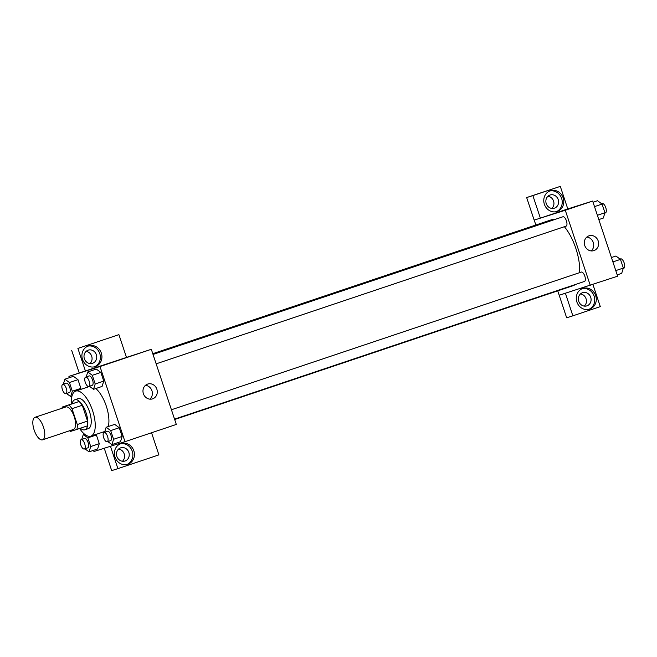 <?xml version="1.0" encoding="UTF-8"?>
<svg xmlns="http://www.w3.org/2000/svg" width="657" height="657" viewBox="0 0 657 657"><rect width="100%" height="100%" fill="white"/><g stroke="black" fill="none" stroke-linecap="round" stroke-linejoin="round"><path stroke-width="0.99" d="M42.549 439.837A11.875 4.886 71.4 0 1 34.156 430.08A11.875 4.886 71.4 0 1 35.018 417.302A11.875 4.886 71.4 0 1 43.436 427.009A11.875 4.886 71.4 0 1 42.582 439.829A11.875 4.886 71.4 0 1 42.549 439.837M35.018 417.302L65.807 406.962A11.875 4.886 71.4 0 1 74.225 416.661A11.875 4.886 71.4 0 1 73.37 429.481A11.875 4.886 71.4 0 1 73.338 429.489M62.259 407.044L79.062 401.526A15.333 6.307 71.4 0 1 82.273 405.262L87.537 421.08L77.271 424.529L72.007 408.711A15.333 6.307 71.4 0 0 68.796 404.975L62.259 407.044A15.333 6.307 71.4 0 0 62.029 408.227M77.271 424.529A15.333 6.307 71.4 0 1 76.918 429.399L70.381 431.468A15.333 6.307 71.4 0 1 69.593 430.754M87.537 421.08A15.333 6.307 71.4 0 1 87.184 425.95L76.918 429.399M80.4 428.224A15.842 6.521 -108.6 0 0 84.901 429.785A15.842 6.521 -108.6 0 0 86.034 412.695A15.842 6.521 -108.6 0 0 74.808 399.76A15.842 6.521 -108.6 0 0 72.171 403.718M74.808 399.76L78.232 398.61A15.842 6.521 71.4 0 1 89.451 411.553A15.842 6.521 71.4 0 1 88.317 428.635A15.842 6.521 71.4 0 1 88.276 428.651M82.273 405.262L72.007 408.711M79.062 401.526L68.796 404.975M71.383 403.981A23.759 9.773 71.4 0 1 75.711 391.104A23.759 9.773 71.4 0 1 92.547 410.51A23.759 9.773 71.4 0 1 90.838 436.149A23.759 9.773 71.4 0 1 90.773 436.166A23.759 9.773 71.4 0 1 79.62 428.487M75.711 391.104L89.393 386.505A23.759 9.773 71.4 0 1 89.639 386.431M95.782 388.542A23.759 9.773 71.4 0 1 108.265 426.541M93.532 450.349L93.926 451.523L124.994 441.676L99.995 366.532L68.928 376.379L69.363 377.693M84.934 448.813L89.056 451.852L97.614 448.977L99.273 443.656L96.39 434.983L95.741 434.499L96.39 434.983L87.841 437.849L83.283 434.499L81.739 439.443M66.538 393.51L70.66 396.549L72.327 391.227L80.877 388.353L80.524 389.486L80.877 388.353L77.994 379.672L73.444 376.321L64.887 379.196L63.343 384.14M89.401 386.259L93.524 389.305L102.081 386.431L103.74 381.109L100.858 372.429L96.308 369.078L87.759 371.944L86.207 376.888M107.805 441.57L111.928 444.608L120.477 441.734L122.145 436.412L119.254 427.732L114.704 424.381L106.155 427.255L104.611 432.199M128.312 356.841L121.668 359.026L128.312 356.841M124.994 441.676L176.314 424.438L151.315 349.294L68.928 376.379M151.315 349.294L99.995 366.532M131.055 355.905L121.676 359.026M82.511 359.404A10.89 9.921 -107.6 0 1 88.629 345.861A10.89 9.921 -107.6 0 1 101.383 353.244A10.89 9.921 -107.6 0 1 95.208 366.622A10.89 9.921 -107.6 0 1 82.511 359.404M85.402 370.959L77.904 348.415L118.909 334.643L126.407 357.186M94.419 366.836A10.89 9.921 72.4 0 0 99.823 353.737A10.89 9.921 72.4 0 0 87.866 346.14M88.178 350.156A6.931 6.315 -107.6 0 1 88.276 350.124A6.931 6.315 -107.6 0 1 96.365 354.772A6.931 6.315 -107.6 0 1 92.555 363.305A6.931 6.315 -107.6 0 1 92.456 363.337A6.931 6.315 -107.6 0 1 84.359 358.689A6.931 6.315 -107.6 0 1 88.178 350.156M86.108 351.38A6.931 6.315 -107.6 0 1 91.725 356.299A6.931 6.315 -107.6 0 1 89.968 363.559M118.909 334.643L77.904 348.415M79.193 372.93L71.695 350.386M143.398 393.724A7.785 7.096 -107.6 0 1 147.776 384.041A7.785 7.096 -107.6 0 1 156.892 389.322A7.785 7.096 -107.6 0 1 152.481 398.889A7.785 7.096 -107.6 0 1 143.398 393.724M149.862 399.16A7.785 7.096 72.4 0 0 151.981 390.874A7.785 7.096 72.4 0 0 145.484 385.322M115.008 457.091A10.89 9.921 -107.6 0 1 121.126 443.549A10.89 9.921 -107.6 0 1 133.88 450.932A10.89 9.921 -107.6 0 1 127.704 464.31A10.89 9.921 -107.6 0 1 115.008 457.091M110.458 446.284L117.899 468.646L158.904 454.874L151.545 432.758M126.916 464.524A10.89 9.921 72.4 0 0 132.32 451.425A10.89 9.921 72.4 0 0 120.362 443.828M120.674 447.844A6.931 6.315 -107.6 0 1 120.773 447.819A6.931 6.315 -107.6 0 1 128.862 452.459A6.931 6.315 -107.6 0 1 125.052 461A6.931 6.315 -107.6 0 1 124.953 461.025A6.931 6.315 -107.6 0 1 116.856 456.385A6.931 6.315 -107.6 0 1 120.674 447.844M118.605 449.068A6.931 6.315 -107.6 0 1 124.222 453.987A6.931 6.315 -107.6 0 1 122.465 461.255M117.899 468.646L111.69 470.617L104.249 448.255M152.777 353.688L551.198 219.857A34.69 14.273 71.4 0 1 554.344 219.643M564.379 226.714A34.69 14.273 71.4 0 1 579.63 272.639M575.187 284.571A34.69 14.273 71.4 0 1 573.29 285.623A34.69 14.273 71.4 0 1 573.191 285.655M174.548 419.15L584.451 281.459A4.952 2.037 -108.6 0 0 584.812 276.137A4.952 2.037 -108.6 0 0 581.314 272.072A4.952 2.037 -108.6 0 0 581.297 272.08L171.428 409.754M153.024 354.452L562.901 216.769A4.952 2.037 71.4 0 1 566.408 220.818A4.952 2.037 71.4 0 1 566.055 226.156A4.952 2.037 71.4 0 1 566.038 226.156L156.152 363.838M590.273 285.393L565.283 210.248L540.366 218.14L532.868 195.597L560.298 186.383L567.796 208.926L592.647 201.05L617.646 276.195L559.206 295.231L557.744 290.837M535.849 225.014L534.215 220.087M551.831 208.425A6.931 6.315 72.4 0 0 553.588 201.165A6.931 6.315 72.4 0 0 547.971 196.238M584.328 306.113A6.931 6.315 72.4 0 0 586.085 298.853A6.931 6.315 72.4 0 0 580.468 293.934M540.366 218.14L534.157 220.103L526.659 197.56L560.298 186.383M565.422 293.268L572.863 315.828L566.654 317.799L559.206 295.231M554.418 208.17A6.931 6.315 -107.6 0 1 554.319 208.203A6.931 6.315 -107.6 0 1 546.222 203.555A6.931 6.315 -107.6 0 1 550.04 195.022A6.931 6.315 -107.6 0 1 550.131 194.989A6.931 6.315 -107.6 0 1 558.228 199.638A6.931 6.315 -107.6 0 1 554.418 208.17M556.282 211.694A10.89 9.921 72.4 0 0 561.686 198.595A10.89 9.921 72.4 0 0 549.728 190.998M544.374 204.261A10.89 9.921 -107.6 0 1 550.492 190.719A10.89 9.921 -107.6 0 1 563.238 198.102A10.89 9.921 -107.6 0 1 557.07 211.48A10.89 9.921 -107.6 0 1 544.374 204.261M586.915 305.858A6.931 6.315 -107.6 0 1 586.816 305.891A6.931 6.315 -107.6 0 1 578.702 301.193A6.931 6.315 -107.6 0 1 582.628 292.677A6.931 6.315 -107.6 0 1 590.725 297.325A6.931 6.315 -107.6 0 1 586.915 305.858M588.779 309.381A10.89 9.921 72.4 0 0 594.183 296.282A10.89 9.921 72.4 0 0 582.225 288.694M576.871 301.949A10.89 9.921 -107.6 0 1 582.989 288.407A10.89 9.921 -107.6 0 1 595.735 295.79A10.89 9.921 -107.6 0 1 589.567 309.168A10.89 9.921 -107.6 0 1 576.871 301.949M572.863 315.828L600.293 306.614L592.934 284.497M565.365 293.285L559.156 295.248M567.796 208.926L540.424 218.116M532.868 195.597L526.659 197.56M589.001 235.83A7.785 7.096 -107.6 0 1 589.107 235.797A7.785 7.096 -107.6 0 1 598.231 241.078A7.785 7.096 -107.6 0 1 593.813 250.645A7.785 7.096 -107.6 0 1 584.714 245.422A7.785 7.096 -107.6 0 1 589.001 235.83M592.647 201.05L565.283 210.248M591.201 250.917A7.785 7.096 72.4 0 0 593.32 242.63A7.785 7.096 72.4 0 0 586.816 237.078M569.644 208.597L563.008 210.782L569.644 208.597M572.395 207.653L563.008 210.774M617.21 274.881L621.686 273.378L623.345 268.056L620.463 259.384L615.913 256.025L611.437 257.528M623.345 268.056L615.781 270.602M620.463 259.384L612.899 261.921M620.036 259.063L620.643 258.866A4.952 2.037 71.4 0 1 624.15 262.907A4.952 2.037 71.4 0 1 623.797 268.245A4.952 2.037 71.4 0 1 623.78 268.253L623.23 268.434M598.814 219.578L603.29 218.075L604.949 212.753L602.067 204.072L597.517 200.722L593.041 202.225M604.949 212.753L597.385 215.291M602.067 204.072L594.503 206.618M601.64 203.76L602.247 203.555A4.952 2.037 71.4 0 1 605.754 207.596A4.952 2.037 71.4 0 1 605.401 212.942A4.952 2.037 71.4 0 1 605.384 212.942L604.834 213.131M111.928 444.608L113.587 439.287L110.705 430.606L106.155 427.255M104.044 432.388L107.461 431.238A4.952 2.037 71.4 0 1 110.967 435.287A4.952 2.037 71.4 0 1 110.614 440.625A4.952 2.037 71.4 0 1 110.606 440.625L107.198 441.775A4.952 2.037 71.4 0 1 107.181 441.775A4.952 2.037 71.4 0 1 103.683 437.71A4.952 2.037 71.4 0 1 104.044 432.388A4.952 2.037 71.4 0 1 107.551 436.429A4.952 2.037 71.4 0 1 107.198 441.775M120.477 441.734L122.145 436.412L113.587 439.287M122.145 436.412L119.254 427.732L110.705 430.606M119.254 427.732L114.704 424.381M93.524 389.305L95.191 383.975L92.309 375.303L87.759 371.944M85.648 377.085A4.952 2.037 71.4 0 1 89.147 381.126A4.952 2.037 71.4 0 1 88.794 386.464A4.952 2.037 71.4 0 1 85.287 382.407A4.952 2.037 71.4 0 1 85.648 377.085L89.065 375.935A4.952 2.037 71.4 0 1 92.571 379.976A4.952 2.037 71.4 0 1 92.218 385.314A4.952 2.037 71.4 0 1 92.202 385.322M102.081 386.431L103.74 381.109L95.191 383.975M103.74 381.109L100.858 372.429L92.309 375.303M100.858 372.429L96.308 369.078M88.794 386.464A4.952 2.037 71.4 0 1 88.785 386.472L92.218 385.314M89.056 451.852L90.723 446.53L87.841 437.849M81.172 439.632L84.597 438.482A4.952 2.037 71.4 0 1 88.104 442.531A4.952 2.037 71.4 0 1 87.751 447.869A4.952 2.037 71.4 0 1 87.734 447.869L84.326 449.018A4.952 2.037 71.4 0 1 84.318 449.018A4.952 2.037 71.4 0 1 80.819 444.953A4.952 2.037 71.4 0 1 81.172 439.632A4.952 2.037 71.4 0 1 84.679 443.68A4.952 2.037 71.4 0 1 84.326 449.018M84.449 434.105L83.283 434.499M97.614 448.977L99.273 443.656L90.723 446.53M99.273 443.656L96.39 434.983M72.327 391.227L69.437 382.546L64.887 379.196M62.776 384.329L66.201 383.179A4.952 2.037 71.4 0 1 69.708 387.219A4.952 2.037 71.4 0 1 69.355 392.558A4.952 2.037 71.4 0 1 69.338 392.566L65.93 393.707A4.952 2.037 71.4 0 1 65.914 393.715A4.952 2.037 71.4 0 1 62.415 389.65A4.952 2.037 71.4 0 1 62.776 384.329A4.952 2.037 71.4 0 1 66.283 388.369A4.952 2.037 71.4 0 1 65.93 393.707M71.966 396.105L70.66 396.549M80.877 388.353L77.994 379.672L69.437 382.546M77.994 379.672L73.444 376.321M42.582 439.829L73.37 429.481M88.317 428.635L84.901 429.785M104.529 431.55L90.838 436.149M573.29 285.623L174.672 419.519"/></g></svg>

